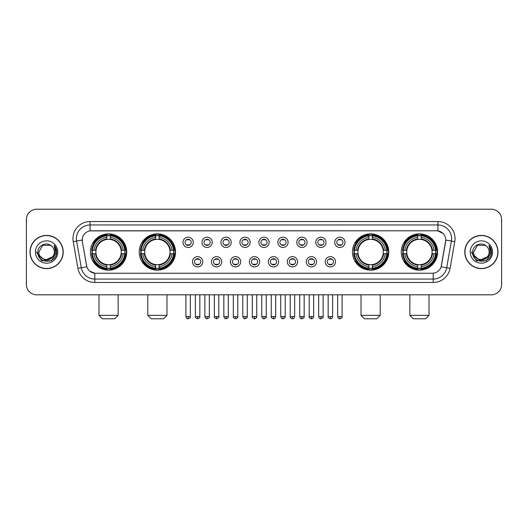 <?xml version="1.0" encoding="UTF-8"?>
<svg xmlns="http://www.w3.org/2000/svg" width="528" height="528" viewBox="0 0 528 528"><rect width="100%" height="100%" fill="white"/><g stroke="black" fill="none" stroke-linecap="round" stroke-linejoin="round"><path stroke-width="0.79" d="M139.24 252.014A18.143 18.143 0 0 0 157.39 270.164A18.143 18.143 0 0 0 175.534 252.014A18.143 18.143 0 0 0 157.39 233.871A18.143 18.143 0 0 0 139.24 252.014M352.466 252.014A18.143 18.143 0 0 0 370.61 270.164A18.143 18.143 0 0 0 388.76 252.014A18.143 18.143 0 0 0 370.61 233.871A18.143 18.143 0 0 0 352.466 252.014M401.287 252.014A18.143 18.143 0 0 0 419.43 270.164A18.143 18.143 0 0 0 437.58 252.014A18.143 18.143 0 0 0 419.43 233.871A18.143 18.143 0 0 0 401.287 252.014M90.42 252.014A18.143 18.143 0 0 0 108.57 270.164A18.143 18.143 0 0 0 126.713 252.014A18.143 18.143 0 0 0 108.57 233.871A18.143 18.143 0 0 0 90.42 252.014M202.752 261.776A5.135 5.135 0 0 1 197.617 266.911A5.135 5.135 0 0 1 192.482 261.776A5.135 5.135 0 0 1 197.617 256.641A5.135 5.135 0 0 1 202.752 261.776M194.535 261.776A3.082 3.082 0 0 0 197.617 264.858A3.082 3.082 0 0 0 200.699 261.776A3.082 3.082 0 0 0 197.617 258.694A3.082 3.082 0 0 0 194.535 261.776M221.72 261.776A5.135 5.135 0 0 1 216.586 266.911A5.135 5.135 0 0 1 211.444 261.776A5.135 5.135 0 0 1 216.586 256.641A5.135 5.135 0 0 1 221.72 261.776M213.503 261.776A3.082 3.082 0 0 0 216.586 264.858A3.082 3.082 0 0 0 219.661 261.776A3.082 3.082 0 0 0 216.586 258.694A3.082 3.082 0 0 0 213.503 261.776M240.682 261.776A5.135 5.135 0 0 1 235.547 266.911A5.135 5.135 0 0 1 230.413 261.776A5.135 5.135 0 0 1 235.547 256.641A5.135 5.135 0 0 1 240.682 261.776M232.465 261.776A3.082 3.082 0 0 0 235.547 264.858A3.082 3.082 0 0 0 238.63 261.776A3.082 3.082 0 0 0 235.547 258.694A3.082 3.082 0 0 0 232.465 261.776M259.651 261.776A5.135 5.135 0 0 1 254.516 266.911A5.135 5.135 0 0 1 249.381 261.776A5.135 5.135 0 0 1 254.516 256.641A5.135 5.135 0 0 1 259.651 261.776M251.434 261.776A3.082 3.082 0 0 0 254.516 264.858A3.082 3.082 0 0 0 257.598 261.776A3.082 3.082 0 0 0 254.516 258.694A3.082 3.082 0 0 0 251.434 261.776M278.619 261.776A5.135 5.135 0 0 1 273.484 266.911A5.135 5.135 0 0 1 268.349 261.776A5.135 5.135 0 0 1 273.484 256.641A5.135 5.135 0 0 1 278.619 261.776M270.402 261.776A3.082 3.082 0 0 0 273.484 264.858A3.082 3.082 0 0 0 276.566 261.776A3.082 3.082 0 0 0 273.484 258.694A3.082 3.082 0 0 0 270.402 261.776M297.587 261.776A5.135 5.135 0 0 1 292.453 266.911A5.135 5.135 0 0 1 287.318 261.776A5.135 5.135 0 0 1 292.453 256.641A5.135 5.135 0 0 1 297.587 261.776M289.37 261.776A3.082 3.082 0 0 0 292.453 264.858A3.082 3.082 0 0 0 295.535 261.776A3.082 3.082 0 0 0 292.453 258.694A3.082 3.082 0 0 0 289.37 261.776M316.556 261.776A5.135 5.135 0 0 1 311.414 266.911A5.135 5.135 0 0 1 306.28 261.776A5.135 5.135 0 0 1 311.414 256.641A5.135 5.135 0 0 1 316.556 261.776M308.339 261.776A3.082 3.082 0 0 0 311.414 264.858A3.082 3.082 0 0 0 314.497 261.776A3.082 3.082 0 0 0 311.414 258.694A3.082 3.082 0 0 0 308.339 261.776M335.518 261.776A5.135 5.135 0 0 1 330.383 266.911A5.135 5.135 0 0 1 325.248 261.776A5.135 5.135 0 0 1 330.383 256.641A5.135 5.135 0 0 1 335.518 261.776M327.301 261.776A3.082 3.082 0 0 0 330.383 264.858A3.082 3.082 0 0 0 333.465 261.776A3.082 3.082 0 0 0 330.383 258.694A3.082 3.082 0 0 0 327.301 261.776M193.268 242.326A5.135 5.135 0 0 1 188.133 247.467A5.135 5.135 0 0 1 182.998 242.326A5.135 5.135 0 0 1 188.133 237.191A5.135 5.135 0 0 1 193.268 242.326M185.051 242.326A3.082 3.082 0 0 0 188.133 245.408A3.082 3.082 0 0 0 191.215 242.326A3.082 3.082 0 0 0 188.133 239.25A3.082 3.082 0 0 0 185.051 242.326M212.236 242.326A5.135 5.135 0 0 1 207.101 247.467A5.135 5.135 0 0 1 201.967 242.326A5.135 5.135 0 0 1 207.101 237.191A5.135 5.135 0 0 1 212.236 242.326M204.019 242.326A3.082 3.082 0 0 0 207.101 245.408A3.082 3.082 0 0 0 210.184 242.326A3.082 3.082 0 0 0 207.101 239.25A3.082 3.082 0 0 0 204.019 242.326M231.205 242.326A5.135 5.135 0 0 1 226.063 247.467A5.135 5.135 0 0 1 220.928 242.326A5.135 5.135 0 0 1 226.063 237.191A5.135 5.135 0 0 1 231.205 242.326M222.988 242.326A3.082 3.082 0 0 0 226.063 245.408A3.082 3.082 0 0 0 229.145 242.326A3.082 3.082 0 0 0 226.063 239.25A3.082 3.082 0 0 0 222.988 242.326M250.166 242.326A5.135 5.135 0 0 1 245.032 247.467A5.135 5.135 0 0 1 239.897 242.326A5.135 5.135 0 0 1 245.032 237.191A5.135 5.135 0 0 1 250.166 242.326M241.949 242.326A3.082 3.082 0 0 0 245.032 245.408A3.082 3.082 0 0 0 248.114 242.326A3.082 3.082 0 0 0 245.032 239.25A3.082 3.082 0 0 0 241.949 242.326M269.135 242.326A5.135 5.135 0 0 1 264 247.467A5.135 5.135 0 0 1 258.865 242.326A5.135 5.135 0 0 1 264 237.191A5.135 5.135 0 0 1 269.135 242.326M260.918 242.326A3.082 3.082 0 0 0 264 245.408A3.082 3.082 0 0 0 267.082 242.326A3.082 3.082 0 0 0 264 239.25A3.082 3.082 0 0 0 260.918 242.326M288.103 242.326A5.135 5.135 0 0 1 282.968 247.467A5.135 5.135 0 0 1 277.834 242.326A5.135 5.135 0 0 1 282.968 237.191A5.135 5.135 0 0 1 288.103 242.326M279.886 242.326A3.082 3.082 0 0 0 282.968 245.408A3.082 3.082 0 0 0 286.051 242.326A3.082 3.082 0 0 0 282.968 239.25A3.082 3.082 0 0 0 279.886 242.326M307.072 242.326A5.135 5.135 0 0 1 301.937 247.467A5.135 5.135 0 0 1 296.795 242.326A5.135 5.135 0 0 1 301.937 237.191A5.135 5.135 0 0 1 307.072 242.326M298.855 242.326A3.082 3.082 0 0 0 301.937 245.408A3.082 3.082 0 0 0 305.012 242.326A3.082 3.082 0 0 0 301.937 239.25A3.082 3.082 0 0 0 298.855 242.326M326.033 242.326A5.135 5.135 0 0 1 320.899 247.467A5.135 5.135 0 0 1 315.764 242.326A5.135 5.135 0 0 1 320.899 237.191A5.135 5.135 0 0 1 326.033 242.326M317.816 242.326A3.082 3.082 0 0 0 320.899 245.408A3.082 3.082 0 0 0 323.981 242.326A3.082 3.082 0 0 0 320.899 239.25A3.082 3.082 0 0 0 317.816 242.326M345.002 242.326A5.135 5.135 0 0 1 339.867 247.467A5.135 5.135 0 0 1 334.732 242.326A5.135 5.135 0 0 1 339.867 237.191A5.135 5.135 0 0 1 345.002 242.326M336.785 242.326A3.082 3.082 0 0 0 339.867 245.408A3.082 3.082 0 0 0 342.949 242.326A3.082 3.082 0 0 0 339.867 239.25A3.082 3.082 0 0 0 336.785 242.326M77.933 268.343L73.22 241.639A17.12 17.12 0 0 1 90.077 221.549L437.923 221.549A17.12 17.12 0 0 1 454.78 241.639L450.067 268.343A17.12 17.12 0 0 1 433.211 282.487L94.789 282.487A17.12 17.12 0 0 1 77.933 268.343L81.299 267.749L76.593 241.045A13.695 13.695 0 0 1 90.077 224.968L437.923 224.968A13.695 13.695 0 0 1 451.407 241.045L446.701 267.749A13.695 13.695 0 0 1 433.211 279.061L94.789 279.061A13.695 13.695 0 0 1 81.299 267.749L86.856 266.765L82.348 241.639A9.247 9.247 0 0 1 91.45 230.789L436.55 230.789A9.247 9.247 0 0 1 445.652 241.639L441.428 265.604A9.247 9.247 0 0 1 432.326 273.247L95.674 273.247A9.247 9.247 0 0 1 86.572 265.604L82.348 241.639L82.309 238.663M92.05 253.73A16.606 16.606 0 0 1 92.05 250.305M402.917 253.73A16.606 16.606 0 0 1 402.917 250.305M354.097 253.73A16.606 16.606 0 0 1 354.097 250.305M140.87 253.73A16.606 16.606 0 0 1 140.87 250.305M29.997 252.014A16.606 16.606 0 0 0 46.603 268.62A16.606 16.606 0 0 0 63.202 252.014A16.606 16.606 0 0 0 46.603 235.415A16.606 16.606 0 0 0 29.997 252.014M464.798 252.014A16.606 16.606 0 0 0 481.397 268.62A16.606 16.606 0 0 0 498.003 252.014A16.606 16.606 0 0 0 481.397 235.415A16.606 16.606 0 0 0 464.798 252.014M90.077 221.549L90.077 230.894L436.55 230.789L437.923 230.894L443.084 233.495M432.326 273.247L95.674 273.247M94.789 282.487L94.789 273.2L89.852 271.181M454.78 241.639L445.797 240.055L441.144 266.765L450.067 268.343M501.6 219.49A10.27 10.27 0 0 0 491.33 209.22L36.67 209.22A10.27 10.27 0 0 0 26.4 219.49L26.4 284.539A10.27 10.27 0 0 0 36.67 294.815L491.33 294.815A10.27 10.27 0 0 0 501.6 284.539L501.6 219.49L501.6 284.539M26.4 219.49L26.4 284.539M491.33 209.22L36.67 209.22M36.67 294.815L491.33 294.815M63.03 252.014A16.434 16.434 0 0 0 46.603 235.587A16.434 16.434 0 0 0 30.169 252.014A16.434 16.434 0 0 0 46.603 268.448A16.434 16.434 0 0 0 63.03 252.014M53.024 256.575L44.953 260.231L38.102 254.529M54.338 252.014C54.813 262 38.386 262 38.861 252.014L42.728 245.315L50.47 245.315L51.671 246.173C46.919 241.197 37.778 245.296 37.864 252.014C36.993 263.96 56.357 264.277 56.674 252.595L56.687 252.014C56.661 249.48 55.816 247.249 54.16 245.329L55.493 252.014L52.529 256.991A7.735 7.735 0 0 0 54.338 252.014C54.813 262 38.386 262 38.861 252.014L42.728 245.315L50.47 245.315L51.671 246.173L50.47 245.315L42.728 245.315L38.861 252.014C38.386 262 54.813 262 54.338 252.014A7.735 7.735 0 0 0 51.671 246.173M52.529 256.991C48.424 262.541 38.458 258.991 38.861 252.014M35.435 252.014A11.161 11.161 0 0 0 46.603 263.182A11.161 11.161 0 0 0 57.763 252.014A11.161 11.161 0 0 0 46.603 240.854A11.161 11.161 0 0 0 35.435 252.014M54.16 245.329L56.687 252.311L56.219 248.959L56.687 252.311L56.219 248.959L56.687 252.311L54.232 245.414L56.687 252.311L54.232 245.414L56.687 252.014L51.645 260.759L41.554 260.759L36.511 252.014M54.232 245.414L56.687 252.318M497.831 252.014A16.434 16.434 0 0 0 481.397 235.587A16.434 16.434 0 0 0 464.97 252.014A16.434 16.434 0 0 0 481.397 268.448A16.434 16.434 0 0 0 497.831 252.014M487.826 256.575L479.754 260.231L472.903 254.529M489.139 252.014C489.614 262 473.187 262 473.662 252.014L477.53 245.315L485.272 245.315L486.466 246.173C481.721 241.197 472.58 245.296 472.666 252.014C471.794 263.96 491.159 264.277 491.476 252.595L491.489 252.014C491.462 249.48 490.618 247.249 488.961 245.329L490.294 252.014L487.331 256.991A7.735 7.735 0 0 0 489.139 252.014C489.614 262 473.187 262 473.662 252.014L477.53 245.315L485.272 245.315L486.466 246.173L485.272 245.315L477.53 245.315L473.662 252.014C473.187 262 489.614 262 489.139 252.014A7.735 7.735 0 0 0 486.466 246.173M487.331 256.991C483.226 262.541 473.26 258.991 473.662 252.014M470.237 252.014A11.161 11.161 0 0 0 481.397 263.182A11.161 11.161 0 0 0 492.565 252.014A11.161 11.161 0 0 0 481.397 240.854A11.161 11.161 0 0 0 470.237 252.014M488.961 245.329L491.489 252.311L491.02 248.959L491.489 252.311L491.02 248.959L491.489 252.311L489.034 245.414L491.489 252.311L489.034 245.414L491.489 252.014L486.446 260.759L476.355 260.759L471.313 252.014M489.034 245.414L491.489 252.318M114.728 318.78L102.406 318.78L98.98 315.355L118.153 315.355L114.728 318.78M110.279 268.224L110.279 268.91A16.982 16.982 0 0 0 125.459 253.73L124.773 253.73A16.295 16.295 0 0 1 110.279 268.224L110.279 266.64A14.725 14.725 0 0 0 123.189 253.73L121.117 253.73A12.665 12.665 0 0 0 110.279 239.468L110.279 235.811A16.295 16.295 0 0 1 124.773 250.305L125.459 250.305A16.982 16.982 0 0 0 110.279 235.125L110.279 235.811M92.36 253.73L91.674 253.73A16.982 16.982 0 0 0 106.854 268.91L106.854 268.224A16.295 16.295 0 0 1 92.36 253.73L93.944 253.73A14.725 14.725 0 0 0 106.854 266.64L106.854 264.568A12.665 12.665 0 0 0 121.117 253.73L121.625 253.73A13.167 13.167 0 0 1 110.279 265.076L110.279 266.64M106.854 235.811L106.854 235.125A16.982 16.982 0 0 0 91.674 250.305L92.36 250.305A16.295 16.295 0 0 1 106.854 235.811L106.854 237.395A14.725 14.725 0 0 0 93.944 250.305L96.017 250.305A12.665 12.665 0 0 0 106.854 264.568L106.854 265.076A13.167 13.167 0 0 1 95.509 253.73L93.944 253.73M92.393 253.73A16.262 16.262 0 0 1 92.393 250.305M110.279 235.844A16.262 16.262 0 0 0 106.854 235.844M124.74 250.305A16.262 16.262 0 0 1 124.74 253.73M124.773 250.305L123.189 250.305A14.725 14.725 0 0 0 110.279 237.395M123.189 253.73L124.773 253.73M106.854 266.64L106.854 268.224M121.117 250.305L123.189 250.305M110.279 264.587L110.279 265.076M106.854 264.568A12.665 12.665 0 0 1 96.017 253.73L95.509 253.73M110.279 268.191A16.262 16.262 0 0 1 106.854 268.191M93.944 250.305L92.36 250.305M106.854 239.441L106.854 237.395M110.279 239.468A12.665 12.665 0 0 0 96.017 250.305L95.509 250.305A13.167 13.167 0 0 1 106.854 238.96M110.279 239.448L110.279 238.96A13.167 13.167 0 0 1 121.625 250.305M94.321 242.774L93.35 242.774A17.8 17.8 0 0 1 126.37 252.014A17.8 17.8 0 0 1 93.35 261.261L94.321 261.261M163.548 318.78L151.226 318.78L147.8 315.355L166.973 315.355L163.548 318.78M159.1 268.224L159.1 268.91A16.982 16.982 0 0 0 174.28 253.73L173.593 253.73A16.295 16.295 0 0 1 159.1 268.224L159.1 266.64A14.725 14.725 0 0 0 172.009 253.73L169.937 253.73A12.665 12.665 0 0 0 159.1 239.468L159.1 235.811A16.295 16.295 0 0 1 173.593 250.305L174.28 250.305A16.982 16.982 0 0 0 159.1 235.125L159.1 235.811M141.181 253.73L140.494 253.73A16.982 16.982 0 0 0 155.674 268.91L155.674 268.224A16.295 16.295 0 0 1 141.181 253.73L142.765 253.73A14.725 14.725 0 0 0 155.674 266.64L155.674 264.568A12.665 12.665 0 0 0 169.937 253.73L170.445 253.73A13.167 13.167 0 0 1 159.1 265.076L159.1 266.64M155.674 235.811L155.674 235.125A16.982 16.982 0 0 0 140.494 250.305L141.181 250.305A16.295 16.295 0 0 1 155.674 235.811L155.674 237.395A14.725 14.725 0 0 0 142.765 250.305L144.837 250.305A12.665 12.665 0 0 0 155.674 264.568L155.674 265.076A13.167 13.167 0 0 1 144.329 253.73L142.765 253.73M141.214 253.73A16.262 16.262 0 0 1 141.214 250.305M159.1 235.844A16.262 16.262 0 0 0 155.674 235.844M173.56 250.305A16.262 16.262 0 0 1 173.56 253.73M173.593 250.305L172.009 250.305A14.725 14.725 0 0 0 159.1 237.395M172.009 253.73L173.593 253.73M155.674 266.64L155.674 268.224M169.937 250.305L172.009 250.305M159.1 264.587L159.1 265.076M155.674 264.568A12.665 12.665 0 0 1 144.837 253.73L144.329 253.73M159.1 268.191A16.262 16.262 0 0 1 155.674 268.191M142.765 250.305L141.181 250.305M155.674 239.441L155.674 237.395M159.1 239.468A12.665 12.665 0 0 0 144.837 250.305L144.329 250.305A13.167 13.167 0 0 1 155.674 238.96M159.1 239.448L159.1 238.96A13.167 13.167 0 0 1 170.445 250.305M143.141 242.774L142.171 242.774A17.8 17.8 0 0 1 175.19 252.014A17.8 17.8 0 0 1 142.171 261.261L143.141 261.261M376.774 318.78L364.452 318.78L361.027 315.355L380.2 315.355L376.774 318.78M372.326 268.224L372.326 268.91A16.982 16.982 0 0 0 387.506 253.73L386.819 253.73A16.295 16.295 0 0 1 372.326 268.224L372.326 266.64A14.725 14.725 0 0 0 385.235 253.73L383.163 253.73A12.665 12.665 0 0 0 372.326 239.468L372.326 235.811A16.295 16.295 0 0 1 386.819 250.305L387.506 250.305A16.982 16.982 0 0 0 372.326 235.125L372.326 235.811M354.407 253.73L353.72 253.73A16.982 16.982 0 0 0 368.9 268.91L368.9 268.224A16.295 16.295 0 0 1 354.407 253.73L355.991 253.73A14.725 14.725 0 0 0 368.9 266.64L368.9 264.568A12.665 12.665 0 0 0 383.163 253.73L383.671 253.73A13.167 13.167 0 0 1 372.326 265.076L372.326 266.64M368.9 235.811L368.9 235.125A16.982 16.982 0 0 0 353.72 250.305L354.407 250.305A16.295 16.295 0 0 1 368.9 235.811L368.9 237.395A14.725 14.725 0 0 0 355.991 250.305L358.063 250.305A12.665 12.665 0 0 0 368.9 264.568L368.9 265.076A13.167 13.167 0 0 1 357.555 253.73L355.991 253.73M354.44 253.73A16.262 16.262 0 0 1 354.44 250.305M372.326 235.844A16.262 16.262 0 0 0 368.9 235.844M386.786 250.305A16.262 16.262 0 0 1 386.786 253.73M386.819 250.305L385.235 250.305A14.725 14.725 0 0 0 372.326 237.395M385.235 253.73L386.819 253.73M368.9 266.64L368.9 268.224M383.163 250.305L385.235 250.305M372.326 264.587L372.326 265.076M368.9 264.568A12.665 12.665 0 0 1 358.063 253.73L357.555 253.73M372.326 268.191A16.262 16.262 0 0 1 368.9 268.191M355.991 250.305L354.407 250.305M368.9 239.441L368.9 237.395M372.326 239.468A12.665 12.665 0 0 0 358.063 250.305L357.555 250.305A13.167 13.167 0 0 1 368.9 238.96M372.326 239.448L372.326 238.96A13.167 13.167 0 0 1 383.671 250.305M356.367 242.774L355.397 242.774A17.8 17.8 0 0 1 388.417 252.014A17.8 17.8 0 0 1 355.397 261.261L356.367 261.261M425.594 318.78L413.272 318.78L409.847 315.355L429.02 315.355L425.594 318.78M421.146 268.224L421.146 268.91A16.982 16.982 0 0 0 436.326 253.73L435.64 253.73A16.295 16.295 0 0 1 421.146 268.224L421.146 266.64A14.725 14.725 0 0 0 434.056 253.73L431.983 253.73A12.665 12.665 0 0 0 421.146 239.468L421.146 235.811A16.295 16.295 0 0 1 435.64 250.305L436.326 250.305A16.982 16.982 0 0 0 421.146 235.125L421.146 235.811M403.227 253.73L402.541 253.73A16.982 16.982 0 0 0 417.721 268.91L417.721 268.224A16.295 16.295 0 0 1 403.227 253.73L404.811 253.73A14.725 14.725 0 0 0 417.721 266.64L417.721 264.568A12.665 12.665 0 0 0 431.983 253.73L432.491 253.73A13.167 13.167 0 0 1 421.146 265.076L421.146 266.64M417.721 235.811L417.721 235.125A16.982 16.982 0 0 0 402.541 250.305L403.227 250.305A16.295 16.295 0 0 1 417.721 235.811L417.721 237.395A14.725 14.725 0 0 0 404.811 250.305L406.883 250.305A12.665 12.665 0 0 0 417.721 264.568L417.721 265.076A13.167 13.167 0 0 1 406.375 253.73L404.811 253.73M403.26 253.73A16.262 16.262 0 0 1 403.26 250.305M421.146 235.844A16.262 16.262 0 0 0 417.721 235.844M435.607 250.305A16.262 16.262 0 0 1 435.607 253.73M435.64 250.305L434.056 250.305A14.725 14.725 0 0 0 421.146 237.395M434.056 253.73L435.64 253.73M417.721 266.64L417.721 268.224M431.983 250.305L434.056 250.305M421.146 264.587L421.146 265.076M417.721 264.568A12.665 12.665 0 0 1 406.883 253.73L406.375 253.73M421.146 268.191A16.262 16.262 0 0 1 417.721 268.191M404.811 250.305L403.227 250.305M417.721 239.441L417.721 237.395M421.146 239.468A12.665 12.665 0 0 0 406.883 250.305L406.375 250.305A13.167 13.167 0 0 1 417.721 238.96M421.146 239.448L421.146 238.96A13.167 13.167 0 0 1 432.491 250.305M405.187 242.774L404.217 242.774A17.8 17.8 0 0 1 437.237 252.014A17.8 17.8 0 0 1 404.217 261.261L405.187 261.261M187.103 245.236L187.103 244.748A2.627 2.627 0 0 0 189.163 244.748L189.163 245.236M189.163 239.422L189.163 239.91A2.627 2.627 0 0 0 187.103 239.91L187.103 239.422M206.072 245.236L206.072 244.748A2.627 2.627 0 0 0 208.124 244.748L208.124 245.236M208.124 239.422L208.124 239.91A2.627 2.627 0 0 0 206.072 239.91L206.072 239.422M225.04 245.236L225.04 244.748A2.627 2.627 0 0 0 227.093 244.748L227.093 245.236M227.093 239.422L227.093 239.91A2.627 2.627 0 0 0 225.04 239.91L225.04 239.422M244.009 245.236L244.009 244.748A2.627 2.627 0 0 0 246.061 244.748L246.061 245.236M246.061 239.422L246.061 239.91A2.627 2.627 0 0 0 244.009 239.91L244.009 239.422M262.97 245.236L262.97 244.748A2.627 2.627 0 0 0 265.03 244.748L265.03 245.236M265.03 239.422L265.03 239.91A2.627 2.627 0 0 0 262.97 239.91L262.97 239.422M281.939 245.236L281.939 244.748A2.627 2.627 0 0 0 283.991 244.748L283.991 245.236M283.991 239.422L283.991 239.91A2.627 2.627 0 0 0 281.939 239.91L281.939 239.422M300.907 245.236L300.907 244.748A2.627 2.627 0 0 0 302.96 244.748L302.96 245.236M302.96 239.422L302.96 239.91A2.627 2.627 0 0 0 300.907 239.91L300.907 239.422M319.876 245.236L319.876 244.748A2.627 2.627 0 0 0 321.928 244.748L321.928 245.236M321.928 239.422L321.928 239.91A2.627 2.627 0 0 0 319.876 239.91L319.876 239.422M338.837 245.236L338.837 244.748A2.627 2.627 0 0 0 340.897 244.748L340.897 245.236M340.897 239.422L340.897 239.91A2.627 2.627 0 0 0 338.837 239.91L338.837 239.422M196.588 264.68L196.588 264.191A2.627 2.627 0 0 0 198.64 264.191L198.64 264.68M198.64 258.872L198.64 259.36A2.627 2.627 0 0 0 196.588 259.36L196.588 258.872M215.556 264.68L215.556 264.191A2.627 2.627 0 0 0 217.609 264.191L217.609 264.68M217.609 258.872L217.609 259.36A2.627 2.627 0 0 0 215.556 259.36L215.556 258.872M234.524 264.68L234.524 264.191A2.627 2.627 0 0 0 236.577 264.191L236.577 264.68M236.577 258.872L236.577 259.36A2.627 2.627 0 0 0 234.524 259.36L234.524 258.872M253.486 264.68L253.486 264.191A2.627 2.627 0 0 0 255.545 264.191L255.545 264.68M255.545 258.872L255.545 259.36A2.627 2.627 0 0 0 253.486 259.36L253.486 258.872M272.455 264.68L272.455 264.191A2.627 2.627 0 0 0 274.514 264.191L274.514 264.68M274.514 258.872L274.514 259.36A2.627 2.627 0 0 0 272.455 259.36L272.455 258.872M291.423 264.68L291.423 264.191A2.627 2.627 0 0 0 293.476 264.191L293.476 264.68M293.476 258.872L293.476 259.36A2.627 2.627 0 0 0 291.423 259.36L291.423 258.872M310.391 264.68L310.391 264.191A2.627 2.627 0 0 0 312.444 264.191L312.444 264.68M312.444 258.872L312.444 259.36A2.627 2.627 0 0 0 310.391 259.36L310.391 258.872M329.36 264.68L329.36 264.191A2.627 2.627 0 0 0 331.412 264.191L331.412 264.68M331.412 258.872L331.412 259.36A2.627 2.627 0 0 0 329.36 259.36L329.36 258.872M437.923 221.549L437.923 230.894M73.22 241.639L76.593 241.045A13.695 13.695 0 0 1 76.382 238.663M76.593 241.045L82.203 240.055M433.211 273.2L433.211 282.487M110.279 264.568A12.665 12.665 0 0 0 121.117 253.73M106.854 268.343A16.414 16.414 0 0 0 110.279 268.343M124.892 253.73A16.414 16.414 0 0 0 124.892 250.305M110.279 235.693A16.414 16.414 0 0 0 106.854 235.693M159.1 264.568A12.665 12.665 0 0 0 169.937 253.73M155.674 268.343A16.414 16.414 0 0 0 159.1 268.343M173.712 253.73A16.414 16.414 0 0 0 173.712 250.305M159.1 235.693A16.414 16.414 0 0 0 155.674 235.693M372.326 264.568A12.665 12.665 0 0 0 383.163 253.73M368.9 268.343A16.414 16.414 0 0 0 372.326 268.343M386.938 253.73A16.414 16.414 0 0 0 386.938 250.305M372.326 235.693A16.414 16.414 0 0 0 368.9 235.693M421.146 264.568A12.665 12.665 0 0 0 431.983 253.73M417.721 268.343A16.414 16.414 0 0 0 421.146 268.343M435.758 253.73A16.414 16.414 0 0 0 435.758 250.305M421.146 235.693A16.414 16.414 0 0 0 417.721 235.693M188.133 316.556L185.909 316.556C186.298 318.14 187.037 318.879 188.133 318.78L188.133 316.556L190.357 316.556L190.357 294.815M207.101 316.556L204.871 316.556C205.26 318.14 206.006 318.879 207.101 318.78L207.101 316.556L209.326 316.556L209.326 294.815M226.063 316.556L223.839 316.556C224.228 318.14 224.974 318.879 226.063 318.78L226.063 316.556L228.294 316.556L228.294 294.815M245.032 316.556L242.807 316.556C243.197 318.14 243.936 318.879 245.032 318.78L245.032 316.556L247.256 316.556L247.256 294.815M264 316.556L261.776 316.556C262.165 318.14 262.904 318.879 264 318.78L264 316.556L266.224 316.556L266.224 294.815M282.968 316.556L280.744 316.556C281.127 318.14 281.873 318.879 282.968 318.78L282.968 316.556L285.193 316.556L285.193 294.815M301.937 316.556L299.706 316.556C300.095 318.14 300.841 318.879 301.937 318.78L301.937 316.556L304.161 316.556L304.161 294.815M320.899 316.556L318.674 316.556C319.064 318.14 319.803 318.879 320.899 318.78L320.899 316.556L323.129 316.556L323.129 294.815M339.867 316.556L337.643 316.556C338.032 318.14 338.771 318.879 339.867 318.78L339.867 316.556L342.091 316.556L342.091 294.815M197.617 316.556L195.393 316.556C194.938 317.262 195.683 318.008 197.617 318.78L197.617 316.556L199.841 316.556L199.841 294.815M216.586 316.556L214.355 316.556C213.906 317.262 214.645 318.008 216.586 318.78L216.586 316.556L218.81 316.556L218.81 294.815M235.547 316.556L233.323 316.556C232.874 317.262 233.614 318.008 235.547 318.78L235.547 316.556L237.778 316.556L237.778 294.815M254.516 316.556L252.292 316.556C251.843 317.262 252.582 318.008 254.516 318.78L254.516 316.556L256.74 316.556L256.74 294.815M273.484 316.556L271.26 316.556C270.805 317.262 271.55 318.008 273.484 318.78L273.484 316.556L275.708 316.556L275.708 294.815M292.453 316.556L290.222 316.556C289.773 317.262 290.512 318.008 292.453 318.78L292.453 316.556L294.677 316.556L294.677 294.815M311.414 316.556L309.19 316.556C308.741 317.262 309.481 318.008 311.414 318.78L311.414 316.556L313.645 316.556L313.645 294.815M330.383 316.556L328.159 316.556C327.71 317.262 328.449 318.008 330.383 318.78L330.383 316.556L332.607 316.556L332.607 294.815M118.153 294.815L118.153 315.355M98.98 294.815L98.98 315.355M166.973 294.815L166.973 315.355M147.8 294.815L147.8 315.355M380.2 294.815L380.2 315.355M361.027 294.815L361.027 315.355M429.02 294.815L429.02 315.355M409.847 294.815L409.847 315.355M185.909 316.556L185.909 294.815M190.357 316.556C190.806 317.262 190.067 318.008 188.133 318.78M204.871 316.556L204.871 294.815M209.326 316.556C209.774 317.262 209.035 318.008 207.101 318.78M223.839 316.556L223.839 294.815M228.294 316.556C228.743 317.262 228.004 318.008 226.063 318.78M242.807 316.556L242.807 294.815M247.256 316.556C247.711 317.262 246.965 318.008 245.032 318.78M261.776 316.556L261.776 294.815M266.224 316.556C266.68 317.262 265.934 318.008 264 318.78M280.744 316.556L280.744 294.815M285.193 316.556C285.641 317.262 284.902 318.008 282.968 318.78M299.706 316.556L299.706 294.815M304.161 316.556C304.61 317.262 303.871 318.008 301.937 318.78M318.674 316.556L318.674 294.815M323.129 316.556C323.578 317.262 322.839 318.008 320.899 318.78M337.643 316.556L337.643 294.815M342.091 316.556C342.547 317.262 341.801 318.008 339.867 318.78M195.393 316.556L195.393 294.815M199.841 316.556C200.29 317.262 199.551 318.008 197.617 318.78M214.355 316.556L214.355 294.815M218.81 316.556C219.259 317.262 218.519 318.008 216.586 318.78M233.323 316.556L233.323 294.815M237.778 316.556C238.227 317.262 237.488 318.008 235.547 318.78M252.292 316.556L252.292 294.815M256.74 316.556C257.195 317.262 256.45 318.008 254.516 318.78M271.26 316.556L271.26 294.815M275.708 316.556C275.319 318.14 274.58 318.879 273.484 318.78M290.222 316.556L290.222 294.815M294.677 316.556C294.287 318.14 293.548 318.879 292.453 318.78M309.19 316.556L309.19 294.815M313.645 316.556C313.256 318.14 312.51 318.879 311.414 318.78M328.159 316.556L328.159 294.815M332.607 316.556C332.224 318.14 331.478 318.879 330.383 318.78"/></g></svg>
